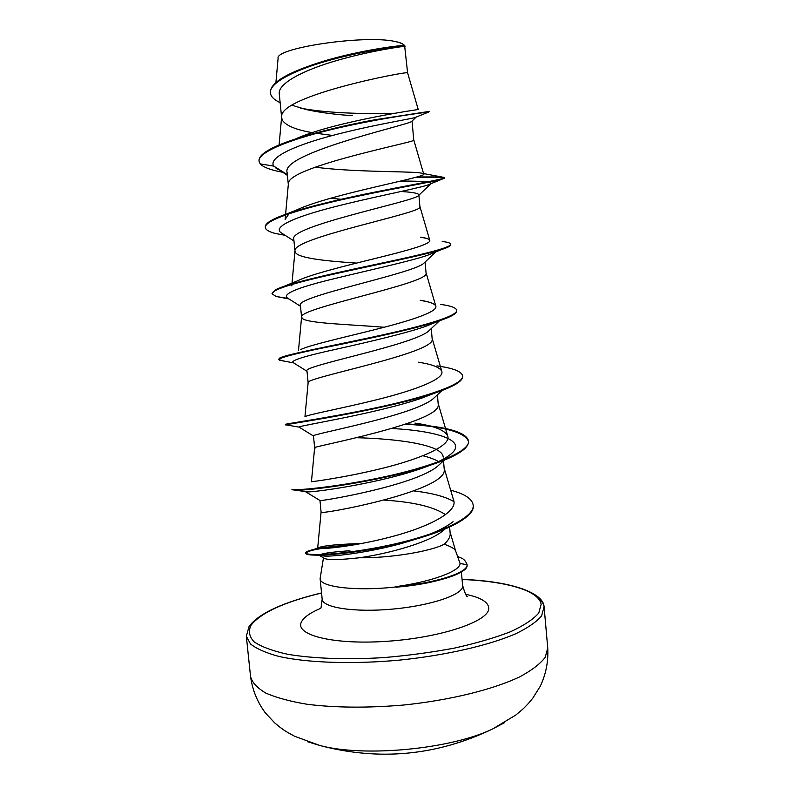 <?xml version="1.0" encoding="UTF-8"?>
<svg xmlns="http://www.w3.org/2000/svg" width="794" height="794" viewBox="0 0 794 794"><rect width="100%" height="100%" fill="white"/><g stroke="black" fill="none" stroke-linecap="round" stroke-linejoin="round"><path stroke-width="1.19" d="M307.357 741.685L320.022 745.546C364.585 757.476 451.25 749.129 492.717 728.912L504.418 722.709M323.466 557.845L320.111 578.647C319.694 587.074 356.327 591.52 396.404 586.895L396.434 587.173C434.646 584.007 467.686 573.437 467.13 565.487L467.09 564.733L460.044 563.462L455.637 550.957M396.404 586.895L395.601 586.687C434.09 583.59 467.656 572.95 467.08 564.951L467.14 565.268M396.434 587.173C409.337 586.071 421.028 584.354 431.509 582.022M455.627 550.967L454.793 549.617C453.195 547.929 449.662 546.133 444.213 544.218C430.388 551.572 389.388 558.222 359.335 557.765C340.289 559.899 328.706 560.147 324.587 558.51L323.773 558.033M395.601 586.687C431.39 581.873 460.173 571.134 460.034 563.68L460.044 563.462M384.554 500.141C413.704 501.997 434.05 506.86 445.573 514.74M449.642 527.047L450.228 534.084C450.099 537.33 448.094 540.714 444.213 544.218M295.934 138.752C335.445 121.234 422.984 108.689 418.249 109.572L407.59 72.81L404.692 46.32C401.327 46.528 370.451 50.836 337.192 60.404C303.864 69.932 277.781 83.37 279.26 93.841L281.662 117.869L282.595 120.569C286.416 125.839 296.271 129.859 312.181 132.638M407.59 72.81L407.53 72.83C408.374 70.795 278.912 95.697 281.642 116.867L281.662 117.869M315.069 133.134L332.597 135.446M412.056 121.055L413.763 140.24C414.934 142.245 285.254 167.187 288.341 184.168L285.592 214.301M292.003 105.235L306.127 109.542C319.992 112.559 335.405 114.594 352.367 115.656M400.901 191.513C412.394 192.168 418.388 193.26 418.885 194.808L418.041 196.009C409.793 202.321 287.646 226.627 293.81 239.331M330.502 198.262L343.058 199.453M418.914 195.165L419.957 207.145C421.455 213.159 291.547 238.081 294.991 250.884L295.834 253.018C300.499 258.467 327.386 261.147 356.585 263.092M425.108 262.01L426.11 273.523C427.926 283.547 297.78 308.37 301.591 317.034L302.385 318.493C307.824 323.366 348.824 324.409 384.187 327.247M431.271 328.567L432.204 339.405C434.338 353.399 303.963 378.063 308.141 382.619L304.946 416.81M437.405 394.826L438.258 404.791C440.71 422.745 310.097 447.171 314.632 447.637L315.327 447.965M356.645 437.722C395.343 438.685 442.784 444.372 443.171 457.136M422.964 455.766C429.564 457.404 434.745 459.339 438.516 461.602M443.479 460.48L444.263 469.681C447.062 491.486 316.836 515.614 321.084 512.11L319.982 500.498C318.483 501.868 415.5 485.63 437.881 465.979L444.174 460.202M287.339 174.64L273.741 166.105C267.906 157.678 294.773 145.391 332.626 135.437C370.461 125.452 407.689 119.408 414.587 117.71L415.977 117.284L411.441 121.651C405.009 125.66 280.332 153.431 287.12 172.467L288.321 184.456M423.42 263.608C411.103 274.009 294.693 296.748 300.41 305.372L301.591 317.233M439.548 320.746L428.542 331.148C412.384 345.211 301.72 366.044 306.96 370.907L308.141 382.639M442.04 390.499L433.365 398.598C413.734 415.877 308.648 434.556 313.471 435.956L314.642 447.637L311.437 481.75C310.553 481.908 343.832 477.869 382.4 468.301C421.078 458.783 451.399 445.494 447.717 436.025C444.987 430.159 434.05 425.842 414.915 423.083L430.805 426.07C454.218 429.038 466.803 434.01 468.549 440.988C470.395 451.836 430.497 467.2 381.378 477.482C332.259 487.853 291.289 491.02 291.944 489.203L292.003 489.739L295.884 490.226C309.144 490.722 376.167 481.968 423.381 467.428C453.414 458.168 468.49 449.543 468.599 441.533C464.748 432.125 443.747 426.348 405.615 424.204M309.412 65.912C347.99 51.689 402.419 44.593 404.732 45.655L404.424 45.318C402.856 43.749 399.581 42.439 394.598 41.387C364.267 34.698 274.813 47.928 278.099 58.339L275.905 82.536M444.65 529.241L442.824 530.878C429.246 542.371 388.971 553.626 359.335 557.765M287.408 175.395L273.741 166.105L260.134 163.882L259.072 161.321C257.474 151.704 293.8 138.007 338.998 127.784C384.217 117.512 424.294 112.45 428.76 112.023L429.375 111.378L374.768 119.795C341.41 125.918 300.628 135.714 278.168 145.371C265.077 151.029 258.695 156.15 259.013 160.765L259.072 161.321M280.133 102.654C274.099 99.865 270.853 96.64 270.407 92.987C268.848 82.06 299.239 67.976 335.604 58.637C372.009 49.228 403.074 45.854 404.9 46.241L405.049 46.29M395.005 113.254C366.689 114.128 327.108 113.324 300.678 108.153M270.407 92.987L270.347 92.422C270.228 85.117 279.954 77.514 299.527 69.614C341.122 52.821 403.878 44.603 404.791 45.665L405.069 46.28M361.399 543.562C341.926 544.089 328.527 545.17 321.203 546.798L317.689 548.029C316.657 549.865 350.075 547.394 388.961 537.409C427.817 527.534 458.029 511.981 453.672 500.438L444.193 468.212M305.085 416.761C306.643 414.815 340.497 408.791 378.133 399.382C415.758 390.003 444.799 378.857 441.792 371.344C440.045 367.394 432.244 364.347 418.388 362.203M300.311 349.787C307.834 345.499 342.78 337.728 377.597 328.944C412.503 320.161 438.06 311.556 435.807 306.117C434.765 303.675 429.574 301.73 420.224 300.281L428.581 302.018M291.795 285.81C291.884 284.361 293.77 282.714 297.452 280.868C309.849 274.635 344.765 265.95 376.783 258.08C408.94 250.17 431.261 243.897 429.772 240.314C429.217 239.014 426.14 237.972 420.532 237.178L426.706 238.438M285.532 214.916L285.125 219.352L288.291 214.797M287.468 213.646L296.45 210.043C330.592 193.925 430.09 176.665 423.668 173.946L413.813 140.062M417.128 176.963L441.464 176.923L419.282 172.764C404.682 171.246 351.921 172.09 315.079 167.147M275.518 167.782L277.642 169.132M400.692 181.062C423.043 181.032 433.107 181.935 430.874 183.761L427.003 185.28C414.637 189.071 371.552 197.279 333.47 207.075C295.279 216.871 272.709 226.657 280.947 232.652L282.634 233.724M434.844 252.293L427.589 255.281C410.478 261.166 370.044 269.93 336.11 278.237C300.082 286.803 283.617 293.224 286.694 297.502L287.924 298.276M440.72 304.43C450.873 305.789 456.193 307.735 456.659 310.275L456.709 310.821C456.878 313.531 451.111 316.856 439.39 320.806L425.912 326.274C405.506 333.45 368.555 341.936 338.691 348.675C307.248 355.464 291.924 360.01 292.748 362.322L293.522 362.808M435.152 392.951L421.683 398.161C375.373 414.031 295.715 426.18 299.13 427.112L299.427 427.311M392.087 428.492C436.482 430.953 468.827 440.313 450.347 454.545C443.29 460.034 431.231 465.473 414.17 470.882C372.128 484.34 315.466 492.082 307.447 491.933L305.869 491.694M413.873 490.93C432.095 493.054 445.454 496.617 453.95 501.629M453.076 521.708C447.548 526.065 439.578 530.303 429.167 534.422M417.942 538.511L401.039 543.622C369.657 552.207 337.172 556.247 325.431 556.177L319.387 555.413M319.446 555.145C321.421 553.458 331.564 551.989 349.876 550.748M260.134 163.882C262.874 166.71 268.352 169.082 276.6 170.998L282.475 172.229M415.103 177.528C432.125 177.141 441.861 177.251 444.332 177.856M441.464 176.923L444.58 177.548L444.63 178.104L441.434 179.444C430.666 182.322 386.083 189.816 341.519 199.79C296.906 209.755 264.104 220.583 265.365 227.531C265.712 229.873 268.987 231.838 275.2 233.426L285.155 235.332M450.615 244.443L450.694 244.721C450.793 245.932 447.856 247.51 441.871 249.435C424.83 254.943 380.455 263.836 339.991 272.709C299.457 281.582 271.29 289.363 272.104 293.83L276.094 296.47L288.262 298.494M439.39 320.806C417.396 328.22 374.649 337.42 338.482 344.834C300.231 352.338 280.332 357.27 278.783 359.632L284.401 361.151M436.968 365.895C453.116 368.108 461.671 371.433 462.624 375.88L462.674 376.425C462.852 381.319 453.146 386.996 433.574 393.477C382.321 410.498 286.197 424.343 285.671 424.81L286.981 425.028M450.655 490.186C464.808 493.928 472.311 498.91 473.174 505.113L473.224 505.649C475.09 517.013 445.623 531.841 405.605 541.885C371.026 550.788 334.006 555.234 317.382 555.165C309.779 555.125 305.908 554.53 305.789 553.388C307.387 550.302 322.156 547.691 350.065 545.547M444.58 177.548C445.057 178.987 417.148 183.662 377.011 191.662C336.954 199.641 292.728 210.152 275.012 218.548C268.303 221.715 265.067 224.523 265.315 226.975L265.365 227.531M442.228 241.495C447.647 242.11 450.446 243.004 450.635 244.165C451.488 247.788 419.192 255.202 375.324 264.481C331.515 273.751 287.279 283.537 275.756 289.681L272.104 293.552M456.659 310.275C457.91 316.349 420.79 326.761 373.438 336.894C326.116 347.028 283.418 355.017 279.26 358.332L278.783 359.632M462.624 375.88C464.262 384.475 423.996 397.695 374.669 408.066C325.351 418.478 284.441 423.897 285.364 424.393L285.413 424.929M406.846 423.778L430.805 426.07M473.174 505.113C475.1 518.075 436.303 535.116 389.814 545.041C343.286 555.066 305.263 556.207 305.73 552.852C305.73 551.83 308.449 550.689 313.898 549.418C323.098 547.304 336.646 545.766 354.531 544.803M457.622 556.286C460.689 558.49 463.914 557.338 467.071 564.375M403.759 44.742C402.23 43.382 399.183 42.271 394.598 41.387M536.913 597.088C541.042 600.006 543.433 603.202 544.098 606.705L541.587 615.946C536.565 621.831 528.01 627.746 515.901 633.691C488.935 645.403 445.583 655.417 398.955 660.171C352.268 664.399 307.804 662.841 279.101 656.489C266.079 652.966 256.551 648.797 250.497 643.974L246.329 636.242L250.567 676.607C252.145 682.552 257.246 688.041 265.861 693.093C276.511 697.747 290.346 701.479 307.377 704.308C335.654 707.801 367.622 708.049 403.273 705.062C449.781 700.288 492.955 689.599 519.752 676.835C531.772 670.344 540.267 663.834 545.22 657.323L547.741 647.983L544.069 606.507C543.066 592.324 509.669 581.019 462.108 579.392M462.108 579.471C505.679 581.258 538.848 590.369 541.151 604.244L538.769 613.028C533.439 619.231 524.07 625.444 510.661 631.677C495.049 637.741 476.38 643.2 454.654 648.053C431.688 652.38 407.838 655.576 383.125 657.64C346.373 659.824 312.767 658.563 287.567 654.256C272.461 650.891 261.286 646.733 254.04 641.78C249.167 636.52 248.185 630.972 251.093 625.146C261.008 612.66 284.49 601.951 321.55 593.009M461.413 571.938L462.684 586.29C462.604 594.835 430.596 605.693 392.564 609.107C354.531 612.631 322.473 607.648 322.175 599.162L321.024 607.807M465.741 594.329C480.549 597.416 488.221 601.981 488.757 608.025C490.007 620.878 442.169 637.522 387.512 641.254C332.815 645.155 293.582 634.823 301.69 621.504C304.271 616.948 310.643 612.541 320.816 608.293M250.567 676.607C252.423 689.966 257.325 702.045 265.285 712.823L274.744 722.937L279.935 727.215C284.48 730.401 284.599 730.917 294.733 736.326L320.022 745.546C379.621 761.158 437.186 755.61 492.717 728.912L515.792 715.047C524.695 707.791 524.725 707.275 528.576 703.266L532.853 698.085L540.208 686.353C545.964 674.245 548.465 661.462 547.741 647.983M321.54 592.919C282.992 602.279 258.834 613.425 249.098 626.377L246.329 636.242M293.8 239.331L295.001 251.281M414.587 117.71L428.76 112.023M317.689 548.029L321.084 512.11M447.717 436.025L438.219 403.63M441.792 371.344L432.194 338.532M298.484 350.541L301.591 317.034M435.807 306.117L426.12 272.908M292.023 283.101L294.991 250.884M429.772 240.314L419.996 206.758M279.091 144.984L281.642 116.867M450.129 532.278L455.677 551.105M320.111 578.647L322.175 599.162M282.128 172.01L276.6 170.998M427.003 185.28L441.434 179.444M427.589 255.281L441.871 249.435M289.006 298.971L276.094 296.47M293.651 362.888L279.428 360.238M421.683 398.161L433.574 393.477M313.471 436.015L299.13 427.122L285.671 424.81M414.17 470.882L423.381 467.428M307.447 491.933L295.884 490.226M401.039 543.622L405.605 541.885M325.431 556.177L317.382 555.165M430.874 183.761L418.041 196.009M280.947 232.652L293.969 240.979M435.698 251.946L423.43 263.618M286.694 297.502L300.499 306.276M292.748 362.322L307 371.294M305.849 491.913L319.982 500.498M319.922 555.76L324.587 558.51M321.203 546.798L313.898 549.418M297.452 280.868L275.756 289.681M450.635 244.165L450.694 244.721M272.044 293.284L272.104 293.83M468.549 440.988L468.599 441.533M305.73 552.852L305.789 553.388M462.684 585.635C464.837 593.088 466.495 596.8 467.656 596.76"/></g></svg>

